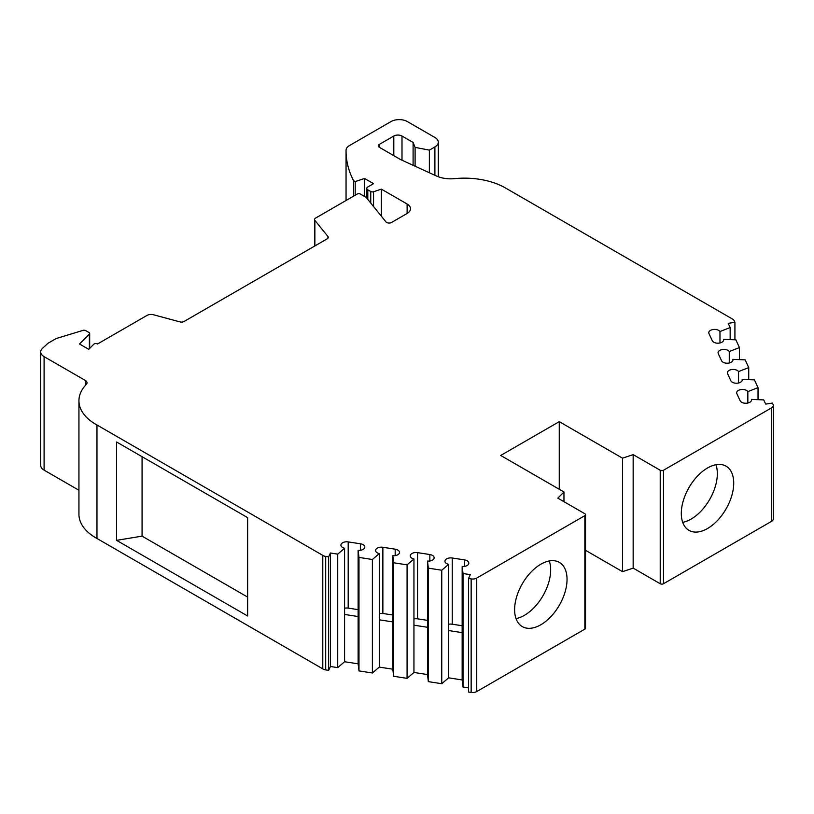 <?xml version="1.0" encoding="UTF-8"?>
<svg xmlns="http://www.w3.org/2000/svg" width="814" height="814" viewBox="0 0 814 814"><rect width="100%" height="100%" fill="white"/><g stroke="black" fill="none" stroke-linecap="round" stroke-linejoin="round"><path stroke-width="1.22" d="M707.508 467.999A37.068 21.398 -60 0 1 726.047 466.157A37.068 21.398 -60 0 1 731.725 495.868A37.068 21.398 -60 0 1 707.508 528.53A37.068 21.398 -60 0 1 688.98 530.362A37.068 21.398 -60 0 1 683.302 500.661A37.068 21.398 -60 0 1 707.508 467.999M682.702 522.334A37.068 21.398 120 0 0 691.127 519.067A37.068 21.398 120 0 0 715.944 464.743M344.587 548.249A5.79 3.348 180 0 1 340.903 545.136A5.79 3.348 180 0 1 348.199 541.9L360.5 543.803A5.79 3.348 180 0 1 363.095 544.668A5.79 3.348 180 0 1 364.794 547.039A5.79 3.348 180 0 1 358.129 550.345L358.984 557.417L372.395 559.493L379.273 553.612A5.79 3.348 180 0 1 375.58 550.498A5.79 3.348 180 0 1 382.875 547.273L395.177 549.175A5.79 3.348 180 0 1 397.771 550.04A5.79 3.348 180 0 1 399.471 552.401A5.79 3.348 180 0 1 392.806 555.708L393.661 562.779L407.081 564.855L413.95 558.974A5.79 3.348 180 0 1 410.266 555.86A5.79 3.348 180 0 1 417.551 552.635L429.853 554.538A5.79 3.348 180 0 1 432.448 555.402A5.79 3.348 180 0 1 434.147 557.763A5.79 3.348 180 0 1 427.482 561.07L428.337 568.152L441.758 570.227L448.626 564.346A5.79 3.348 180 0 1 444.943 561.233A5.79 3.348 180 0 1 452.238 557.997L464.54 559.9A5.79 3.348 180 0 1 467.134 560.765A5.79 3.348 180 0 1 468.823 563.135A5.79 3.348 180 0 1 462.159 566.432L463.024 573.514L470.299 574.643L468.498 578.52L471.153 578.927A5.79 3.348 0 0 0 476.739 578.062L584.859 515.638A2.32 1.333 0 0 0 585.541 514.692A2.32 1.333 0 0 0 584.859 513.746L557.814 498.137L563.96 491.992L500.702 455.464L559.259 421.652L622.527 458.18L633.17 454.629L660.215 470.248A2.32 1.333 0 0 0 663.491 470.248L771.601 407.824A5.79 3.348 0 0 0 773.3 405.464A5.79 3.348 0 0 0 773.107 404.599L772.394 403.062L765.679 404.1L763.725 399.898L751.475 399.409A5.79 3.348 180 0 1 751.536 399.908A5.79 3.348 180 0 1 746.499 403.225A5.79 3.348 180 0 1 740.15 400.773L736.853 393.671A5.79 3.348 180 0 1 736.66 392.806A5.79 3.348 180 0 1 740.231 389.723A5.79 3.348 180 0 1 746.55 390.445A5.79 3.348 180 0 1 747.842 391.595L758.027 387.627L754.436 379.884L742.175 379.385A5.79 3.348 180 0 1 742.246 379.884A5.79 3.348 180 0 1 737.209 383.201A5.79 3.348 180 0 1 730.86 380.759L727.563 373.646A5.79 3.348 180 0 1 727.37 372.781A5.79 3.348 180 0 1 730.941 369.698A5.79 3.348 180 0 1 737.25 370.421A5.79 3.348 180 0 1 738.552 371.571L748.738 367.602L745.146 359.859L732.885 359.361A5.79 3.348 180 0 1 732.956 359.869A5.79 3.348 180 0 1 727.919 363.186A5.79 3.348 180 0 1 721.57 360.734L718.274 353.632A5.79 3.348 180 0 1 718.07 352.767A5.79 3.348 180 0 1 721.652 349.674A5.79 3.348 180 0 1 727.96 350.396A5.79 3.348 180 0 1 729.263 351.546L739.448 347.578L735.856 339.835L723.595 339.336A5.79 3.348 180 0 1 723.656 339.845A5.79 3.348 180 0 1 718.63 343.162A5.79 3.348 180 0 1 712.27 340.71L708.974 333.608A5.79 3.348 180 0 1 708.78 332.743A5.79 3.348 180 0 1 712.352 329.65A5.79 3.348 180 0 1 718.67 330.382A5.79 3.348 180 0 1 719.973 331.522L730.158 327.564L728.204 323.362L734.92 322.313L734.126 320.614A5.79 3.348 0 0 0 732.631 319.119L505.423 187.942A57.916 33.435 0 0 0 454.558 178.642A22.873 13.207 180 0 1 436.436 175.987L400.59 159.575L379.273 147.263A3.48 2.004 180 0 1 378.256 145.848A3.48 2.004 180 0 1 379.273 144.424L393.803 136.04A5.79 3.348 180 0 1 401.994 136.04L413.095 142.45L415.099 147.385L429.365 150.122L434.9 146.927A11.579 6.685 0 0 0 438.288 142.196A11.579 6.685 0 0 0 434.9 137.474L407.376 121.581A11.579 6.685 0 0 0 390.995 121.581L349.45 145.574A11.579 6.685 0 0 0 346.052 150.254A179.823 103.816 0 0 0 346.052 150.977A179.823 103.816 0 0 0 353.551 180.647L355.189 181.593L364.53 178.48L373.545 183.679L367.806 186.986A3.48 2.004 0 0 0 366.788 188.41A3.48 2.004 0 0 0 367.806 189.825L370.746 191.524A2.32 1.333 0 0 0 373.545 191.738L381.349 189.133L407.122 204.009A11.579 6.685 180 0 1 410.51 208.74A11.579 6.685 180 0 1 407.122 213.472L391.554 222.456A3.48 2.004 180 0 1 385.948 221.886L366.168 197.395L360.439 194.078A2.32 1.333 0 0 0 357.163 194.078L315.547 218.101A3.429 1.984 0 0 0 314.55 219.505A3.429 1.984 0 0 0 314.865 220.34L327.94 236.528A3.48 2.004 180 0 1 328.266 237.383A3.48 2.004 180 0 1 327.248 238.797L183.984 321.52A3.48 2.004 180 0 1 180.057 321.917L153.47 314.753A5.718 3.297 0 0 0 147.008 315.415L97.517 343.986A2.32 1.333 0 0 0 97.456 343.946A2.32 1.333 0 0 0 93.814 344.23L88.726 349.318L79.497 343.986L89.377 334.106A2.289 1.323 0 0 0 89.682 333.445A2.289 1.323 0 0 0 89.011 332.519L85.735 330.626A2.32 1.333 0 0 0 83.018 330.382L57.682 338.085A11.579 6.685 0 0 0 54.894 339.275L47.995 343.264L42.46 348.372A11.579 6.685 0 0 0 40.7 351.913A11.579 6.685 0 0 0 44.088 356.644L85.317 380.443A5.79 3.348 180 0 1 87.017 382.814A5.79 3.348 180 0 1 86.284 384.442A57.916 33.435 0 0 0 78.938 400.742A57.916 33.435 0 0 0 96.968 424.989L322.782 555.362A5.79 3.348 0 0 0 325.702 556.42L328.642 556.878L330.443 553.001L337.718 554.131L344.587 548.249L344.587 661.741L358.129 663.837L358.984 670.909L372.395 672.985L379.273 667.104L392.806 669.2L393.661 676.281L407.081 678.357L413.95 672.466L427.482 674.562L428.337 681.644L441.758 683.719L448.626 677.838L462.159 679.934L463.024 687.006L468.498 687.85M719.973 331.522L719.973 342.959M729.263 351.546L729.263 362.983M738.552 371.571L738.552 383.007M747.842 391.595L747.842 403.032M358.129 550.345L358.129 663.837M392.806 555.708L392.806 669.2M427.482 561.07L427.482 674.562M462.159 566.432L462.159 679.934M540.832 564.224A37.068 21.398 -60 0 1 559.371 562.393A37.068 21.398 -60 0 1 565.048 592.093A37.068 21.398 -60 0 1 540.832 624.755A37.068 21.398 -60 0 1 522.303 626.597A37.068 21.398 -60 0 1 516.615 596.896A37.068 21.398 -60 0 1 540.832 564.224M549.267 560.968A37.068 21.398 -60 0 1 524.45 615.303A37.068 21.398 -60 0 1 516.015 618.559M468.498 578.52L468.498 692.012L471.153 692.419A5.79 3.348 0 0 0 476.739 691.554L584.859 629.13A2.32 1.333 0 0 0 585.541 628.184L585.541 514.692M585.541 550.315L622.527 571.672L633.17 568.121L660.215 583.74A2.32 1.333 0 0 0 663.491 583.74L771.601 521.316A5.79 3.348 0 0 0 773.3 518.956L773.3 405.464M559.259 421.652L559.259 489.275M448.626 564.346L448.626 677.838M448.626 624.318A5.79 3.348 180 0 1 452.238 624.206L462.159 625.742M413.95 558.974L413.95 672.466M413.95 618.955A5.79 3.348 180 0 1 417.551 618.833L427.482 620.37M379.273 553.612L379.273 667.104M379.273 613.583A5.79 3.348 180 0 1 382.875 613.471L392.806 615.008M344.587 608.221A5.79 3.348 180 0 1 348.199 608.109L358.129 609.645M751.475 399.409L751.475 400.417M742.175 379.385L742.175 380.392M732.885 359.361L732.885 360.368M723.595 339.336L723.595 340.354M78.938 400.742L78.938 514.234A57.916 33.435 0 0 0 96.968 538.481L322.782 668.854A5.79 3.348 0 0 0 325.702 669.912L328.642 670.37L330.443 666.493L337.718 667.622L344.587 661.741M40.7 351.913L40.7 465.404A11.579 6.685 0 0 0 44.088 470.136L78.938 490.252M413.095 142.45L413.095 165.293M415.099 147.385L415.099 166.219M429.365 150.122L429.365 172.751M353.551 180.647L353.551 196.164M355.189 181.593L355.189 195.218M364.53 178.48L364.53 196.449M381.349 189.133L381.349 216.188M96.968 424.989L96.968 538.481M322.782 555.362L322.782 668.854M247.639 517.643L116.585 441.992L116.585 540.343L247.639 616.005L247.639 517.643M328.642 556.878L328.642 670.37M330.443 553.001L330.443 666.493M337.718 554.131L337.718 667.622M358.984 557.417L358.984 670.909M372.395 559.493L372.395 672.985M393.661 562.779L393.661 676.281M407.081 564.855L407.081 678.357M428.337 568.152L428.337 681.644M441.758 570.227L441.758 683.719M463.024 573.514L463.024 687.006M563.96 491.992L563.96 501.678M622.527 458.18L622.527 571.672M633.17 454.629L633.17 568.121M758.027 387.627L758.027 399.674M748.738 367.602L748.738 379.65M739.448 347.578L739.448 359.625M730.158 327.564L730.158 339.601M734.92 322.313L734.92 339.794M358.129 616.544L344.587 614.448M392.806 621.906L379.273 619.82M427.482 627.279L413.95 625.183M462.159 632.641L448.626 630.545M116.585 540.343L142.063 536.141L142.063 456.695M247.639 597.089L142.063 536.141M584.859 515.638L584.859 629.13M476.739 578.062L476.739 691.554M771.601 407.824L771.601 521.316M663.491 470.248L663.491 583.74M452.238 557.997L452.238 624.206M464.54 559.9L464.54 566.361M417.551 552.635L417.551 618.833M429.853 554.538L429.853 560.999M382.875 547.273L382.875 613.471M395.177 549.175L395.177 555.636M348.199 541.9L348.199 608.109M360.5 543.803L360.5 550.264M379.273 144.424L379.273 147.263M393.803 136.04L393.803 155.657M401.994 136.04L401.994 160.216M434.9 146.927L434.9 175.275M367.806 189.825L367.806 199.42M370.746 191.524L370.746 203.052M373.545 191.738L373.545 206.522M407.122 204.009L407.122 213.472M314.865 220.34L314.865 245.95M327.94 236.528L327.94 238.227M89.377 334.106L89.377 348.667M44.088 356.644L44.088 470.136M85.317 380.443L85.317 385.48M325.702 556.42L325.702 669.912M471.153 578.927L471.153 692.419M660.215 470.248L660.215 583.74M438.288 142.196L438.288 176.75M346.052 150.977L346.052 200.498M366.788 188.41L366.788 198.158M314.55 219.505L314.55 246.133M89.682 333.445L89.682 348.361"/></g></svg>
